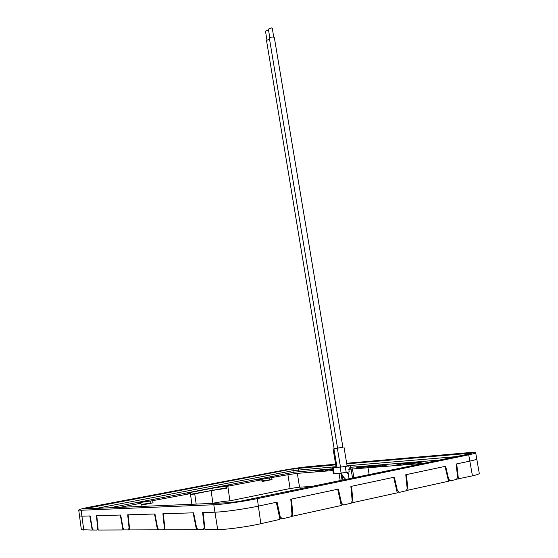 <?xml version="1.0" encoding="UTF-8"?>
<svg xmlns="http://www.w3.org/2000/svg" width="558" height="558" viewBox="0 0 558 558"><rect width="100%" height="100%" fill="white"/><g stroke="black" fill="none" stroke-linecap="round" stroke-linejoin="round"><path stroke-width="0.84" d="M448.437 480.85L449.56 480.612M346.678 463.266L466.99 452.803C472.5 452.336 475.395 452.308 475.681 452.733L476.755 458.927C476.783 459.38 474.474 460.106 469.829 461.11C474.474 460.106 476.783 459.38 476.755 458.927L479.28 473.435C479.322 473.986 477.048 474.788 472.445 475.841L457.114 479.092M164.791 527.603L163.55 529.8L158.702 529.765L157.544 527.749L154.957 513.995L127.67 514.818L129.079 527.952L128.368 529.933L124.078 529.905L123.032 528.001L120.702 515.027L96.45 515.759L97.664 528.182L97.036 530.051L93.214 530.03L92.258 528.217L90.145 515.948L81.921 516.199L89.796 515.962L92.223 530.065L81.356 529.688L78.72 510.04C79.173 509.377 83.86 508.185 92.781 506.469L280.988 470.694C291.869 468.706 301.773 467.269 310.687 466.397L335.623 464.228M92.223 530.065L93.012 529.905M97.95 528.119L98.124 529.605L97.49 529.682L98.159 529.598M122.99 529.954L98.201 530.044L96.806 515.745L120.312 515.034L122.99 529.954L123.862 529.772M129.219 527.924L129.407 529.458L128.891 529.521L129.623 529.43M157.496 529.821L129.672 529.926L128.152 514.804L154.524 514.002L157.496 529.821L158.458 529.612M164.373 528.238L164.512 529.298L164.143 529.347L164.959 529.228M196.458 529.675L165.022 529.793L163.341 513.737L193.131 512.837L196.458 529.675L197.525 529.437M204.144 528.81L204.925 529.005M475.681 452.733C475.695 453.145 473.372 453.842 468.713 454.819L469.829 461.11L456.116 464.026L457.623 477.167L456.521 479.441L450.459 480.815L448.66 479.176L445.612 466.265L405.764 474.746L407.18 488.487L406.35 490.712L399.354 492.372L397.429 490.67L394.332 477.181L350.877 486.43L352.182 500.826L351.282 503.142L343.589 504.983L341.524 503.218L338.378 489.094L290.795 499.222L291.967 514.343L291.004 516.736L282.501 518.8L280.269 516.966L277.089 502.137L258.375 506.12L276.322 502.305L279.976 519.365L260.837 523.697C247.487 526.766 226.409 529.64 217.683 529.591L204.995 529.64L203.133 512.537L214.963 512.181L202.631 512.551L204.242 527.408L203.321 529.647L197.804 529.605L196.521 527.463L193.626 512.823L162.894 513.751L164.352 527.701M279.879 518.905L281.316 518.584M292.901 516.443L291.548 499.061L337.681 489.24L341.294 505.499L291.297 516.478M341.196 505.06L342.5 504.767M353.068 502.842L351.561 486.283L393.69 477.32L397.254 492.847L351.568 502.891M397.156 492.428L398.349 492.156M408.024 490.412L406.398 474.614L445.026 466.39L448.534 481.247L406.622 490.475M341.733 478.032L344.007 477.662M343.944 477.585L341.726 477.997M468.713 454.819L257.322 498.622C243.818 501.461 222.544 504.446 213.805 504.753L81.133 510.256L81.921 516.199L79.508 515.92L81.921 516.199L83.77 530.1M213.805 504.753L214.963 512.181C223.709 511.979 244.913 509.029 258.375 506.12C244.913 509.029 223.709 511.979 214.963 512.181L217.683 529.591M472.445 475.841L469.829 461.11L456.695 463.907L458.425 479.008M342.612 480.061L342.27 477.997M81.133 510.256L78.72 510.04M346.776 463.858L469.69 453.27L471.587 453.201L470.108 453.731L240.073 501.237L229.994 502.653L83.407 508.91L292.587 468.929L335.721 464.814M341.377 473.275L340.952 473.358L342.082 480.166M127.97 516.966L128.361 516.889M336.111 467.185L341.782 466.99L347.111 465.867M347.969 472.117L349.071 478.729M340.185 480.564L339.006 473.456M311.657 486.45L299.527 487.183L290.083 488.522L229.924 500.84C225.181 501.154 219.503 501.956 212.898 503.239L211.901 503.442M352.544 478.011L351.045 469.104L348.806 469.285L349.238 471.866L341.133 473.198L333.349 473.707L332.387 467.862L345.242 466.558L350.033 465.525L347.083 465.7M332.826 470.547L297.344 473.358L287.928 474.712L258.214 479.943L261.758 479.789L226.353 486.499L226.611 488.299L211.105 490.615L190.571 494.716M350.033 465.525L350.591 468.832L348.806 469.285M336.09 467.046L332.387 467.862M95.676 508.512L293.829 470.52L294.073 472.194L108.908 507.94M294.073 472.194L332.533 468.769M439.481 460.057L350.333 467.318M378.129 466.502L384.776 465.763L386.575 465.065L382.6 465.037L362.867 466.641L356.708 467.73L377.048 466.153L378.966 466.167L378.157 466.655M119.133 507.494L140.93 503.239L137.945 503.281C137.589 502.932 147.612 501.168 150.611 501.049L190.417 493.635L188.562 493.544L189.699 493.049L187.481 493.132L188.744 492.791L212.786 488.145L229.073 485.648L226.353 486.499M423.362 463.384L351.045 469.104M408.212 463.007L401.955 463.51L403.706 463.475L396.354 464.974L408.212 463.007M412.209 462.68L402.995 464.375L409.767 463.656L414.517 462.645L412.236 462.812M421.994 462.129L417.6 462.247L409.342 463.935L421.994 462.129M326.814 469.599L315.891 471.384C315.535 471.064 325.028 469.48 328.404 469.292L326.814 469.599M325.37 470.75L327.978 470.024M332.596 469.152L327.951 469.843M332.575 469.027L325.328 470.478M411.162 462.896L412.969 462.882L408.93 463.705L404.39 464.13L411.162 462.896M418.361 462.617L415.117 462.882L420.99 462.08L418.374 462.715M292.587 468.929L293.829 470.52L336.035 466.704M350.033 465.532L455.872 456.667M271.767 477.85L272.039 479.594L261.918 480.843M261.758 479.789L262.023 481.554L272.039 479.594M227.824 486.374L229.924 500.84M152.787 500.938L153.038 502.849L141.076 504.383M153.038 502.849L141.174 505.164L140.93 503.239M226.541 487.776L190.515 494.318M189.699 493.049L189.783 493.663M190.417 493.635L191.889 504.32M367.987 467.764L369.159 474.579M353.911 477.725L352.412 468.832M343.491 477.013L341.594 477.223M348.22 473.616L347.732 473.651M341.928 474.258L341.112 474.314M340.959 473.386L341.58 473.261C341.88 474.956 343.275 477.006 345.779 479.406M342.724 475.862L342.933 477.125M347.983 472.228L337.158 473.512M342.912 447.342L334.116 448.52M269.507 39.018L266.515 40.483L334.13 448.611L342.926 447.439L274.341 37.588L273.343 37.03C271.139 37.009 269.835 37.498 269.416 38.481L337.576 448.276M269.814 37.825L268.363 29.107L271.495 27.928L272.29 28.388L273.748 37.114M266.912 39.834L265.475 31.136L268.503 29.965M257.322 498.622L260.837 523.697M448.66 479.176L448.053 479.21M348.032 472.507L347.104 472.577M204.737 527.296L204.242 527.408M280.269 516.966L279.467 516.98M341.524 503.218L340.792 503.246M397.429 490.67L396.759 490.705M129.47 527.875L129.079 527.952M98.013 528.112L97.664 528.182M297.344 473.358L299.527 487.183M341.133 473.198L340.157 467.29M334.179 473.721L333.217 467.869M346.225 472.473L345.242 466.558M349.35 469.173L348.792 465.86M86.588 508.15L86.992 508.896M299.437 467.939L298.439 469.85L298.725 471.517M469.69 453.27L469.445 453.87M358.494 467.283L358.557 467.639M362.867 466.641L362.979 467.283M382.6 465.037L382.795 466.139M269.361 478.032L269.633 479.768M287.928 474.712L290.083 488.522M211.105 490.615L212.898 503.239M212.786 488.145L213.037 489.931M194.735 493.802L196.172 504.132M150.611 501.049L150.855 502.953M337.381 448.36L340.499 467.095M333.935 448.73L337.025 467.381M379.042 466.6L378.966 466.167M348.352 474.419L347.048 472.466M344 447.279L347.139 466.042M333.063 448.772L336.16 467.451"/></g></svg>
